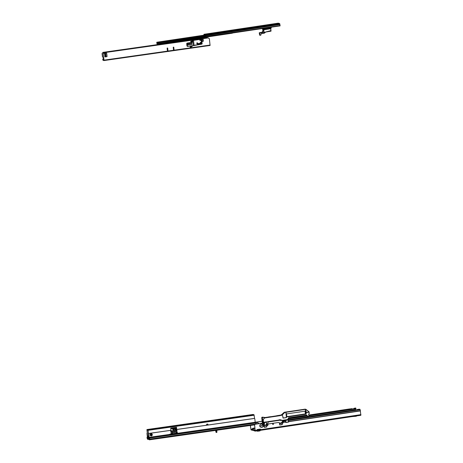 <?xml version="1.0" encoding="UTF-8"?>
<svg xmlns="http://www.w3.org/2000/svg" width="463" height="463" viewBox="0 0 463 463"><rect width="100%" height="100%" fill="white"/><g stroke="black" fill="none" stroke-linecap="round" stroke-linejoin="round"><path stroke-width="0.69" d="M261.826 427.494A0.44 0.428 106.2 0 0 262.174 427.216L262.191 427.193A1.615 1.568 106.2 0 0 262.614 426.927A1.001 0.972 -73.8 0 1 263.111 426.695L263.187 426.666A1.904 1.846 106.2 0 0 262.891 424.316L262.81 424.316A1.001 0.972 -73.8 0 1 262.272 424.241A1.615 1.568 106.2 0 0 261.803 424.108L261.774 424.091A0.44 0.428 106.2 0 0 261.034 424.201L261.016 424.224A1.615 1.568 106.2 0 0 260.594 424.49A1.001 0.972 -73.8 0 1 260.096 424.721L260.021 424.75A1.904 1.846 106.2 0 0 260.316 427.1L260.397 427.1A1.001 0.972 -73.8 0 1 260.935 427.181A1.615 1.568 106.2 0 0 261.404 427.308L261.433 427.326A0.44 0.428 106.2 0 0 261.826 427.494M262.793 424.316A1.904 1.846 -73.8 0 1 263.048 426.626L262.972 426.655A1.001 0.972 106.2 0 0 262.469 426.886A1.615 1.568 -73.8 0 1 262.052 427.152L262.029 427.175A0.44 0.428 -73.8 0 1 261.583 427.453M272.985 423.738A0.37 0.359 106.2 0 0 272.927 424.461A0.37 0.359 106.2 0 0 273.39 424.131A0.37 0.359 106.2 0 0 272.985 423.738M272.857 424.432A0.37 0.359 106.2 0 0 273.06 423.738M257.087 422.644A0.44 0.428 -73.8 0 1 257.237 422.771L257.382 422.812A0.44 0.428 106.2 0 0 256.641 422.922L256.618 422.945A1.615 1.568 106.2 0 0 256.201 423.211A1.001 0.972 -73.8 0 1 255.894 423.39M356.082 409.807L353.825 410.096L354.334 410.617A0.399 0.388 44.1 0 0 354.45 410.617L358.316 410.039A0.399 0.388 44.1 0 0 358.426 410.004L358.478 409.408L357.725 409.367L358.073 410.073M352.459 408.748L308.769 415.218M357.725 409.367L359.826 409.205L360.15 409.674L360.874 415.282L260.49 430.324M358.431 409.998L358.078 410.114M357.014 409.616L357.592 409.466M288.397 419.756L308.086 416.804M308.931 416.683L355.821 409.732M357.066 409.547L357.847 409.541M308.833 415.815L354.288 409.084L354.386 408.221L354.033 408.725M354.34 408.383L355.746 408.019L355.821 408.615L354.288 409.084M354.085 408.308L353.506 408.592M306.575 415.548L288.403 418.274M306.992 416.092L288.304 418.893M349.744 408.916L308.752 415.062L350.52 408.962M279.733 420.126L279.253 419.6M355.746 408.019L355.925 408.655L355.746 408.019L354.403 408.221L355.746 408.019L355.769 408.395M354.189 410.502L353.888 409.94M288.478 420.514L288.704 421.758A0.301 0.289 -73.8 0 1 288.449 422.1L285.937 422.476A0.301 0.289 -73.8 0 1 285.607 422.221L285.399 420.96M359.826 409.205L358.478 409.408L358.42 410.01L360.173 409.743M260.38 429.739L260.478 430.33L260.582 429.618A0.602 0.585 106.2 0 0 260.553 429.398M254.968 428.86L252.457 428.958A0.602 0.585 -73.8 0 1 252.451 428.807A0.399 0.388 -73.8 0 1 252.428 428.726L252.457 428.721A0.602 0.585 -73.8 0 1 252.96 428.234L254.853 427.951M250.437 425.468L250.946 429.294L252.827 429.583L252.248 429.67L252.381 430.283L253.834 430.451M253.793 430.121L255.154 430.521L254.662 425.347L255.246 431.117L253.869 430.717L253.793 430.121L254.291 430.011L252.306 429.687M256.71 430.196L256.872 430.254A0.625 0.602 106.2 0 1 257.318 430.37L259.674 430.335L259.951 429.971A0.625 0.602 -73.8 0 1 260.351 429.728L256.843 430.098A0.602 0.585 106.2 0 0 256.855 430.237L257 430.85L256.896 430.26M250.304 425.485L251.021 429.89L252.381 430.283M360.874 415.282L260.466 430.33L260.582 429.618M360.937 414.634L260.721 429.658A0.602 0.585 106.2 0 0 260.698 429.514L260.553 429.473M256.988 430.856L255.246 431.117L256.988 430.856L256.872 430.254M252.966 429.629L253.041 430.22M356.076 409.691L355.821 408.615M262.139 421.214L255.211 422.25L254.824 418.974A0.602 0.585 106.2 0 0 254.366 418.465L176.785 429.502M258.395 423.037A1.904 1.846 -73.8 0 1 258.788 423.657M257.59 422.858A1.615 1.568 -73.8 0 1 257.735 422.916A1.001 0.972 106.2 0 0 257.937 422.985M259.882 425.989A0.301 0.289 106.2 0 0 259.928 425.983L262.058 425.665A0.301 0.289 106.2 0 0 262.313 425.323L262.168 424.212M262.145 421.272L255.223 422.314M259.755 425.821A0.301 0.289 106.2 0 0 260.073 426.029L262.197 425.711A0.301 0.289 106.2 0 0 262.452 425.37L262.313 424.258M258.904 423.639A1.904 1.846 106.2 0 0 258.499 423.037L258.418 423.037A1.001 0.972 -73.8 0 1 257.874 422.956A1.615 1.568 106.2 0 0 257.405 422.823L257.26 422.783M252.248 429.67L251.536 429.467M355.769 408.175L355.931 408.655L355.601 408.713M283.125 421.602L283.292 421.486A0.399 0.382 44.1 0 0 283.593 421.22L283.495 420.757M283.501 421.313L285.376 420.954L285.202 420.392M283.217 422.082L285.567 421.961M285.602 422.163L283.258 422.302M260.235 429.108A0.602 0.585 106.2 0 1 260.524 429.392L260.692 429.427A0.399 0.388 -73.8 0 1 260.698 429.514M283.269 422.499L283.003 421.631M254.662 425.347A1.001 0.972 -73.8 0 1 255.501 424.212L262.77 423.124M256.843 430.092A0.399 0.388 -73.8 0 1 256.826 430.005L256.855 430A0.602 0.585 106.2 0 1 257.353 429.514L260.061 429.108A0.602 0.585 106.2 0 1 260.663 429.433M281.51 422.736L281.822 422.69A0.301 0.289 -73.8 0 1 282.152 422.939L282.326 424.328A0.301 0.289 -73.8 0 1 282.071 424.669L279.947 424.988A0.301 0.289 -73.8 0 1 279.617 424.733L279.444 423.35A0.301 0.289 -73.8 0 1 279.693 423.008L279.831 422.985M265.658 425.109L266.347 425.005A0.301 0.289 -73.8 0 1 266.671 425.26L266.85 426.649A0.301 0.289 -73.8 0 1 266.595 426.99L264.466 427.308A0.301 0.289 -73.8 0 1 264.142 427.054L264.014 426.053M254.517 425.306A1.001 0.972 -73.8 0 1 255.362 424.172L262.643 423.066M281.869 422.684A0.301 0.289 -73.8 0 1 282.008 422.898L282.181 424.287A0.301 0.289 -73.8 0 1 281.932 424.629L279.802 424.947A0.301 0.289 -73.8 0 1 279.756 424.947M266.393 425.005A0.301 0.289 -73.8 0 1 266.532 425.219L266.705 426.608A0.301 0.289 -73.8 0 1 266.451 426.95L264.327 427.268A0.301 0.289 -73.8 0 1 264.275 427.268M261.404 427.308L261.271 427.268A1.615 1.568 -73.8 0 1 261.08 427.239M261.983 424.137A1.615 1.568 -73.8 0 1 262.127 424.195A1.001 0.972 106.2 0 0 262.336 424.264M260.733 427.112A1.001 0.972 106.2 0 0 260.275 427.054M253.851 430.139L254.563 430.347M252.711 429.039A0.625 0.602 -73.8 0 1 252.96 429.056L253.192 429.126M256.971 430.856L257.301 431.117A0.625 0.602 -73.8 0 0 257.746 431.232L259.749 430.931A0.625 0.602 -73.8 0 0 260.154 430.688L260.426 430.324M283.593 421.22L283.535 420.85M252.665 429.033L250.946 429.294M251.594 429.635L252.115 429.38M306.072 423.495L314.95 422.163M335.773 419.044L337.677 418.76M254.436 430.052L253.909 430.312M257.497 430.503L259.598 429.872A0.625 0.602 -73.8 0 1 259.998 429.623M256.786 430.885L256.948 431.012A0.625 0.602 106.2 0 0 257.144 431.111L257.497 431.215M356.371 416.237L351.892 416.625M350.26 408.887L352.198 408.673M354.305 410.6L355.185 410.507M287.303 416.301L286.626 416.492L287.378 416.382L286.73 416.364L286.516 413.934L299.023 412.058M281.84 414.559L284.45 412.244L303.398 409.512L286.394 412.053M285.37 412.122L284.404 412.232L281.799 414.57M287.494 416.602L305.435 413.928L305.036 411.156M306.257 414.142L306.031 412.701L306.182 414.09L287.708 416.856L287.419 416.364L287.731 416.92L306.257 414.142L305.939 414.072L305.482 411.092L299.544 411.983M280.341 420.149L279.131 420.236M279.114 420.219L280.225 420.057M281.724 414.802L279.507 415.375M280.092 415.56L281.631 415.282L281.556 414.854M265.93 422.279L264.408 422.54L265.965 422.32M266.711 417.58L265.316 417.557M262.162 417.435L262.48 417.151L262.029 417.383M305.076 411.15L305.406 413.91M267.927 424.062L278.523 422.459L267.921 424.044L278.518 422.476L279.878 422.979L279.936 423.61L279.739 423.089M280.937 419.791L268.332 421.92M266.694 417.348L267.73 417.157M270.485 416.897L267.851 417.175M282.991 423.165L282.65 423.24L282.997 423.153L282.962 421.336L283.391 420.774L287.349 420.178L288.825 417.858L306.558 415.201L308.057 416.775L308.954 416.903L308.665 414.292L308.833 416.382L307.982 416.509L306.564 415.126L288.837 417.782L287.818 419.53L281.151 420.473L281.024 419.681L281.082 420.479L280.572 420.456L281.099 420.514M308.022 416.729L307.38 416.578L306.356 415.23M307.808 416.758L306.332 415.236L307.831 416.764M267.452 417.227L276.706 415.803M305.273 411.121L305.69 413.991L304.619 414.078L305.406 413.957M305.528 413.939L305.123 411.144M305.557 414.015L305.14 411.138M287.974 416.659L287.506 416.636M265.727 417.643L264.419 417.915L263.325 419.657L262.631 419.744L262.342 417.742L262.99 417.296L261.722 417.585L262.376 422.991L263.76 425.352L262.816 423.118L263.812 425.37L263.516 423.072M262.643 420.051L262.816 423.118L263.615 423.055L263.204 419.721L264.518 417.996L279.884 415.693L282.413 414.842L283.206 418.101L286.406 417.62L285.92 412.226L286.626 416.492M262.139 417.377L265.797 417.667M265.316 417.539L262.428 417.134L261.844 417.342L262.434 417.562M265.258 417.476L261.838 417.342L261.965 419.623M262.417 422.927L261.96 419.877M306.529 415.189L308.057 416.775L308.948 416.903L308.671 414.292L309.29 413.372L308.89 411.497L308.375 411.306M308.613 411.543L308.491 412.192L306.084 412.354M309.064 412.249L309.261 413.494L309.116 412.157L306.095 412.695L305.493 409.327L305.927 409.356L303.942 409.495L305.181 409.142L305.927 409.356L305.435 409.367L306.031 412.701M285.399 412.151L284.132 412.359L281.602 414.663M281.654 414.622L280.914 415.068L281.556 414.721L281.701 415.265M285.515 412.087L304.961 409.17L285.451 412.082M303.971 409.524L304.631 409.246M305.198 409.165L304.677 409.315M279.438 415.34L279.091 415.404M303.948 409.489L303.659 409.431M303.41 409.419L303.711 409.564M268.245 417.094L270.577 416.775M270.519 416.804L276.625 415.867M305.36 411.109L305.707 414.13M281.145 420.526L282.227 420.363L280.972 420.479L280.931 419.75M279.982 423.622L281.22 423.431L281.707 422.204L282.199 422.106L282.615 423.234L282.274 420.439M268.308 421.972L280.52 420.138L280.769 420.485M280.879 420.115L280.52 420.138M280.52 420.109L280.954 420.045M279.878 422.979L278.523 422.459L279.878 422.979M288.246 418.65L288.362 422.03L285.978 422.389L285.451 420.462M263.586 422.291L264.142 426.087L263.661 422.285L264.414 422.175L264.408 426.029L265.548 425.792L265.693 424.762L265.548 425.775L265.71 424.762L266.647 424.253L265.693 424.762L266.647 424.253L266.485 423.003M266.665 423.147L265.745 422.036L266.729 423.408L266.798 425.532L267.168 424.831M286.036 412.284L305.389 409.385L306.014 414.084L287.465 416.729M281.382 423.037L281.724 422.21L281.382 423.037L279.901 422.962M282.615 423.234L282.708 422.459L283.055 422.453L282.962 423.194M267.128 417.516L265.803 417.701M279.675 415.6L268.32 417.331L279.681 415.629M268.285 417.302L267.909 417.366L268.32 417.331M267.122 417.476L267.938 417.354M279.826 415.635L264.518 417.996M262.342 417.742L262.527 419.796L263.256 419.634L264.419 417.915M268.679 417.169L270.907 416.833L267.961 417.377M263.615 423.055L262.938 423.153L263.615 423.055M263.846 425.966L264.425 426.029L263.846 425.966L263.76 425.352L264.095 426.07M263.771 425.063L262.903 423.118M288.079 416.769L287.535 416.729M262.666 420.068L263.279 420.028M264.414 422.175L268.459 421.567L267.77 422.945L267.886 424.675L266.925 424.808L267.99 424.646L267.892 425.399M288.391 418.141L287.361 420.109L283.397 420.699L282.905 421.353L283.032 422.424L282.285 420.363M266.902 424.843L266.896 423.396L265.849 422.019M264.425 425.833L264.402 422.279L265.693 422.013L266.769 423.095M282.43 420.63L282.43 420.63A0.504 0.486 108.5 0 1 282.528 420.867L282.528 420.867A0.504 0.486 106.2 0 0 282.43 420.63L282.233 420.311M288.443 418.164L307.085 415.334M306.564 415.126L306.981 415.375M308.613 411.439L305.939 409.361L308.491 411.399M282.199 414.987L284.884 412.371L303.763 409.524L284.884 412.371L282.355 414.825L284.704 412.539L285.862 412.267L286.447 415.635M281.66 415.317L279.669 415.577M268.748 417.238L279.999 415.502M287.87 419.559L287.685 419.848M308.885 416.839L308.532 416.891M309.261 413.494L308.607 414.275L309.215 413.453M305.592 409.286L306.344 412.55M308.815 411.445L309.041 412.116L306.199 412.383M309.116 412.163L308.387 411.3M309.041 412.116L308.491 412.192M283.165 418.014L286.377 417.539L283.165 418.014L282.418 414.854L283.096 418.014M286.4 415.49L286.284 417.51M286.447 417.285L285.85 412.319M285.862 412.267L284.948 412.417M305.395 409.292L285.914 412.226M262.324 417.47L265.693 417.603M270.907 416.833L277.256 415.907M279.669 415.543L277.181 415.942M279.785 415.502L277.215 415.884M279.918 423.251L279.993 423.604M282.245 422.14L282.395 423.263L282.222 422.14L281.724 422.21L282.199 422.106M268.1 422.441L268.465 421.573L280.96 419.744L268.459 421.573M268.494 421.561L280.96 419.744M267.163 424.849L267.082 425.532L267.678 425.474L267.07 425.566L267.678 425.48L267.585 424.774M268.488 421.614L267.805 423.043L267.984 424.646L267.817 423.118M264.408 426.029L265.559 425.775L264.442 425.937L264.454 422.221M263.192 419.675L262.631 419.791M152.298 434.635A1.134 1.1 -73.8 0 1 150.886 435.88A1.134 1.1 -73.8 0 1 150.11 434.948A1.134 1.1 -73.8 0 1 151.523 433.704A1.134 1.1 -73.8 0 1 152.298 434.635M151.465 433.692A1.134 1.1 -73.8 0 1 152.182 434.601A1.134 1.1 -73.8 0 1 150.828 435.862M216.256 430.706L216.128 431.452L216.152 430.521M169.788 434.149L170.077 434.109L169.788 434.149M216.834 430.249L216.881 432.401L216.03 432.361L215.59 430.428M170.864 430.341L149.127 433.437A0.602 0.585 106.2 0 0 148.802 434.051L149.173 438.067L149.682 438.611L149.341 438.513L149.109 439.306L148.895 438.768L147.957 438.49L149.236 438.311L147.674 438.826L147.112 433.559A0.602 0.585 -73.8 0 1 147.246 433.096M172.12 432.627L170.899 432.801L171.952 432.737L172.074 433.727L176.362 433.136L177.323 432.893L177.207 431.904L176.102 432.06M171.055 430.96L170.691 431.012L170.789 431.857L176.131 431.203L177.092 430.96L176.831 430.139M254.337 418.459A0.602 0.585 106.2 0 0 254.245 418.43L176.779 429.45M170.859 430.295L149.011 433.403A0.602 0.585 106.2 0 0 148.687 434.016L149.202 437.975M147.859 438.941L147.917 439.439L148.015 438.988L149.277 439.167M255.854 424.015L149.752 439.109L255.865 424.015L255.738 423.003L255.211 422.25L149.196 437.327M149.294 437.842L149.752 439.109L149.41 439.011L149.341 439.85L148.982 439.335M147.946 439.433L148.97 439.289L147.761 439.393L147.136 438.351L147.002 437.338L147.402 437.28L147.002 437.338L147.402 437.292L146.991 433.524A0.602 0.585 -73.8 0 1 147.234 432.963M147.072 437.83L147.402 437.929L147.072 437.83M216.354 430.318L216.395 432.465L216.881 432.401M176.582 427.812L176.768 430.179L171.756 430.891M171.594 432.702L176.513 432.002M171.032 433.79L170.916 432.795L171.021 433.79L172.074 433.727M177.207 431.904L176.241 432.141L176.362 433.136M176.241 432.141L171.952 432.737M176.797 430.168L177.08 430.96M176.756 430.185L170.702 431.012L170.806 431.857M215.793 430.399L215.868 430.793C216.099 431.863 216.204 431.892 216.186 430.885L216.128 431.452M215.868 430.793L216.059 430.358M216.146 430.347L216.18 430.775M171.079 430.96L170.778 428.576L172.033 428.628L171.97 428.13L170.76 428.096L170.818 428.588M171.044 430.897L172.022 430.879M172.236 432.662L172.132 431.771M176.171 433.16L172.427 433.692M176.004 431.221L176.108 432.112M174.476 431.435L174.539 432.129L173.764 432.239L173.683 431.551M170.922 430.862L170.76 428.096M172.126 432.668L172.016 431.782M172.74 428.229L172.224 428.304L172.78 428.871M172.468 428.917L172.398 428.547M170.72 428.084L176.571 427.268L171.97 428.13L172.352 428.877M176.571 427.268L176.438 429.606L173.347 429.872L173.394 428.269L173.573 430.005L175.182 429.78L175.193 428.732L176.461 429.548L176.403 427.991L175.94 427.754M176.334 427.511L176.38 427.922M173.7 431.545L173.758 432.216L174.539 432.129M174.673 428.327L174.742 428.645L174.62 428.333M173.885 428.449L173.839 428.779M174.169 428.686L173.955 428.391L173.995 428.744M176.015 429.033L175.981 428.026L176.444 428.946L176.015 428.564L175.946 429.045M173.208 428.483L172.716 428.35L172.884 429.733L173.37 429.872M175.79 427.708L173.394 428.269L176.403 427.991L175.871 427.714M176.328 428.223L176.102 428.547M176.085 428.547L176.357 428.964M175.94 428.576L175.998 429.033M176.276 428.24L175.888 428.142L175.928 428.472L176.276 428.24L175.911 428.142L175.946 428.472M175.17 429.814L176.449 429.571L175.199 428.744L175.17 429.814L173.376 429.942L173.694 428.97L173.365 428.339M173.573 430.005L173.642 428.952L175.17 428.738L175.095 428.113L173.619 428.321L173.694 428.97L175.17 428.761L175.072 428.049L176.247 427.887M174.69 428.287L174.742 428.645M176.432 429.577L176.38 428.003M247.109 415.531L247.965 415.427M216.123 419.935L216.985 419.837M185.142 424.345L185.999 424.241M248.018 415.386L247.034 415.514L248.018 415.386M217.037 419.791L216.053 419.918L217.037 419.791M186.051 424.201L185.073 424.328L186.051 424.201M208.072 424.999A0.822 0.799 106.2 0 0 207.517 424.079A0.822 0.799 106.2 0 0 206.556 425.213M207.812 424.305A0.822 0.799 106.2 0 0 207.47 424.067M148.964 436.349A0.602 0.585 -73.8 0 1 148.646 435.891L148.739 435.92A0.602 0.585 106.2 0 0 148.959 436.314M150.805 435.735A0.585 0.567 106.2 0 0 151.482 435.087L151.343 433.895A0.585 0.567 106.2 0 0 151.262 433.663M150.319 434.138L150.452 435.272A0.585 0.567 106.2 0 0 150.851 435.752A0.585 0.567 106.2 0 0 151.575 435.11L151.436 433.924A0.585 0.567 106.2 0 0 151.343 433.669M148.004 436.077A0.602 0.585 -73.8 0 1 147.541 435.573L146.921 429.554L253.047 414.454L254.025 414.744L254.586 418.564M146.933 429.554L147.911 429.838L148.073 430.324L148.739 435.92M147.541 435.573L146.979 429.948L147.981 430.301L148.646 435.891M148.687 436.053L148.287 436.111A0.602 0.585 106.2 0 1 148.05 436.094L147.957 436.065M150.388 434.051L150.475 434.792A0.585 0.567 -73.8 0 1 150.434 435.093M147.639 435.596A0.602 0.585 106.2 0 0 148.05 436.094M190.941 423.483L192.608 423.304L190.941 423.483M153.959 428.703L155.227 428.657L153.959 428.703M161.02 427.789L161.465 427.725L161.02 427.731M166.819 426.955L166.518 427.025M162.507 427.58L162.86 427.528L162.507 427.58M161.737 427.69L161.35 427.685L161.737 427.69M151.476 435.255A0.781 0.758 -73.8 0 1 151.36 434.039M205.456 34.227L207.574 34.169L205.456 34.227A0.463 0.446 -73.8 0 1 205.641 34.245L206.191 34.401M229.237 30.975L227.264 31.062L229.237 30.975M277.841 23.451L278.645 23.416L277.841 23.451M272.435 24.331L271.156 24.504L272.435 24.331M241.003 29.111L240.204 29.146L241.003 29.111M246.889 28.093L247.688 28.058L246.889 28.093M216.244 32.821L215.44 32.861L216.244 32.821M209.745 33.66L210.543 33.625L209.745 33.66M279.652 23.555L205.364 34.69L203.986 34.285L278.263 23.15L279.652 23.555L280.109 25.882L205.821 37.017L205.41 35.084L204.033 34.684L204.004 35.165M269.437 24.684L269.842 24.724M269.732 24.782L270.415 24.701M204.224 34.737L203.899 34.551L203.894 35.182M205.821 37.017L205.364 34.69M203.899 34.551L278.246 23.156M157.009 43.62L157.414 43.997M157.964 44.153L157.322 43.968A0.463 0.446 -73.8 0 1 157.003 43.591L157.924 43.858A0.463 0.446 106.2 0 0 157.935 43.916L157.993 43.91M157.999 43.939L157.819 42.55L205.514 35.396M156.98 43.418L157.061 44.049M204.825 35.043L156.778 42.249L156.951 43.424M156.841 43.412L156.778 42.249M205.578 35.628L157.819 42.55M205.618 35.79L157.924 42.77M157.924 43.858L157.814 42.723L158.057 43.765L205.717 36.618M232.339 33.197L158.045 44.332L232.397 33.035M157.785 42.729L156.882 42.278L157.003 43.591M156.882 42.278L157.27 42.22L156.882 42.278M157.709 42.521L157.27 42.22M270.988 31.125L265.675 32.074L264.257 33.214L261.109 33.718L260.837 35.159L260.056 35.298L259.668 32.954L264.142 32.369L264.251 33.191L265.675 32.045L270.988 31.125L270.89 30.61L264.153 32.387L263.713 29.811L270.757 28.718L263.169 29.892L263.916 29.406L263.372 29.487L263.042 31.75L262.538 32.312L259.691 32.908L262.521 32.277L263.042 31.75M259.76 35.234L260.814 35.165L261.115 33.689L264.211 33.197L264.182 32.369M261.115 33.689L260.843 35.159L259.841 35.24M269.75 24.834L270.027 24.678L269.582 24.707M269.31 24.747L269.755 24.695M269.773 24.58L270.409 24.632M271.283 27.78L271.237 27.213L271.237 27.849M262.486 32.126L262.139 32.173L262.666 31.652L262.909 29.945L262.614 31.634L262.087 32.155L259.257 32.78L259.691 32.908L259.234 32.827L259.616 35.066L259.234 32.827M262.48 32.26L262.996 31.75L263.082 29.997L262.758 32.207M263.545 28.365L264.095 28.984L264.136 28.648L264.095 28.984L263.343 28.984L262.938 31.733M263.343 28.984L263.499 28.37M262.926 29.823L262.139 28.318L262.909 29.945L262.718 31.669L262.087 32.155L262.608 31.634M264.338 28.243L263.858 28.492M270.89 30.61L270.658 28.729M269.657 24.562L270.392 24.736M271.058 28.179L270.71 28.816M263.459 29.042L263.933 29.036L263.916 29.406L271.029 28.318M270.982 31.166L265.675 32.045M261.109 33.718L264.263 33.214L265.681 32.074M262.764 32.161L262.457 32.265L262.764 32.161M263.117 30.002L262.718 31.669M192.949 45.692L190.756 47.423A0.399 0.388 -73.8 0 1 190.131 47.162A0.399 0.388 -73.8 0 1 190.287 46.792L191.398 45.912M201.642 39.558A0.399 0.388 -73.8 0 1 201.984 40.142L202.383 40.084A0.399 0.388 -73.8 0 1 202.429 39.847L202.557 39.598A0.399 0.388 -73.8 0 1 203.014 39.396A0.399 0.388 -73.8 0 1 203.245 39.963L203.298 40.975A0.399 0.388 -73.8 0 1 202.956 41.427L201.885 41.577M201.706 39.563A0.399 0.388 -73.8 0 1 201.891 40.113L201.984 40.362M174.076 49.57A0.301 0.289 -73.8 0 1 173.7 49.9A0.301 0.289 -73.8 0 1 173.492 49.651L173.231 47.469A0.301 0.289 -73.8 0 1 173.608 47.139A0.301 0.289 -73.8 0 1 173.816 47.388L173.978 49.541A0.301 0.289 -73.8 0 1 173.654 49.882M167.976 50.438A0.301 0.289 -73.8 0 1 167.6 50.768A0.301 0.289 -73.8 0 1 167.392 50.519L167.131 48.337A0.301 0.289 -73.8 0 1 167.508 48.007A0.301 0.289 -73.8 0 1 167.716 48.256L167.878 50.409A0.301 0.289 -73.8 0 1 167.554 50.751M102.063 53.505L103.006 52.406L102.063 53.505L102.456 56.816A0.399 0.388 -73.8 0 0 102.722 57.14A1.001 0.972 106.2 0 1 102.936 58.934A0.399 0.388 -73.8 0 0 102.757 59.322L102.925 59.883L103.909 60.167L103.162 53.824L104.013 52.695L192.29 40.142M102.757 59.322L102.977 60.283L103.967 60.566L104.007 60.144L103.162 53.824M201.341 38.892L208.286 37.902L209.374 38.759L210.08 45.472L103.972 60.56L210.08 45.472M191.144 41.925L191.393 41.317L190.762 41.41L191.138 41.988L191.393 41.317M191.433 41.271L190.762 41.41M190.681 41.375L191.138 41.988M190.629 41.352L191.144 42.046L191.479 41.23L190.582 41.334L191.167 42.121L191.549 41.195L190.582 41.334M167.461 47.996A0.301 0.289 -73.8 0 1 167.618 48.227L167.878 50.409M173.561 47.128A0.301 0.289 -73.8 0 1 173.718 47.359L173.978 49.541M208.286 37.902L201.231 38.869M104.013 52.695L192.133 40.2M104.111 52.724L103.261 53.853M104.586 53.922A0.301 0.289 -73.8 0 1 104.679 53.349L106.392 53.106A0.301 0.289 -73.8 0 1 106.716 53.361L107.069 56.336A0.301 0.289 -73.8 0 1 106.814 56.677L105.101 56.92A0.301 0.289 -73.8 0 1 104.881 56.393L104.586 53.922L104.893 53.905L104.528 53.905M106.461 53.106A0.301 0.289 -73.8 0 1 106.623 53.338L106.976 56.312A0.301 0.289 -73.8 0 1 106.722 56.648L105.008 56.891A0.301 0.289 -73.8 0 1 104.933 56.891M202.962 39.384A0.399 0.388 -73.8 0 1 203.147 39.934L203.205 40.947A0.399 0.388 -73.8 0 1 202.863 41.398L201.88 41.537M192.787 45.715L190.658 47.394A0.399 0.388 -73.8 0 1 190.362 47.475M102.85 59.351A0.399 0.388 -73.8 0 1 103.029 58.957A1.001 0.972 106.2 0 0 102.815 57.169A0.399 0.388 -73.8 0 1 102.549 56.839L102.155 53.534M207.655 37.954L207.094 37.555L102.913 52.377M207.187 37.584L103.006 52.406M104.806 56.486L105.714 56.353A0.301 0.289 106.2 0 0 105.969 56.017L105.633 53.216M104.835 56.44L105.616 56.33A0.301 0.289 106.2 0 0 105.877 55.988L105.547 53.228M103.787 52.996L103.573 53.031A0.301 0.289 106.2 0 0 103.388 53.529M202.163 40.356L202.198 40.651A0.399 0.388 -73.8 0 1 201.856 41.103L201.827 41.109M202.076 40.391L202.099 40.628A0.399 0.388 -73.8 0 1 201.822 41.062M104.893 53.905L105.223 56.26L104.881 56.393M104.65 53.795L105.211 56.255M193.291 45.478L193.627 45.594L193.262 45.374L192.672 40.414L192.967 40.038L201.249 38.892L192.365 40.125A0.7 0.683 106.2 0 0 191.775 40.912L191.867 41.711A0.7 0.683 -73.8 0 1 191.271 42.498L187.301 43.065A0.7 0.683 106.2 0 0 186.705 43.852L186.942 45.837A0.7 0.683 106.2 0 0 187.428 46.416A0.7 0.683 -73.8 0 1 186.948 45.837L186.705 43.852M199.79 40.142L199.86 39.523L200.346 39.453L199.86 39.523L199.784 40.142L200.236 40.582L199.784 40.142L200.236 40.582L200.56 40.038M188.985 44.06L190.224 43.881L188.985 44.054M190.31 44.517L190.739 44.06L190.206 43.736L190.739 44.06L190.299 44.529L189.043 44.552M190.218 43.881L188.968 43.91L188.528 44.379L188.962 43.91L188.528 44.373M187.833 43.661L187.793 43.609A0.399 0.388 106.2 0 0 187.446 43.678A0.399 0.388 -73.8 0 1 187.799 43.609A0.399 0.388 106.2 0 0 187.793 43.609A0.399 0.388 -73.8 0 1 187.839 43.62L187.833 43.661A0.359 0.353 106.2 0 0 187.486 43.713L187.752 43.968M187.208 44.147L187.336 44.998L187.243 44.101L188.152 43.979L187.243 44.101L187.359 44.957L188.25 44.836L188.152 44.02L187.249 44.107M191.67 43.62L191.63 43.568A0.399 0.388 106.2 0 0 191.283 43.638A0.399 0.388 -73.8 0 1 191.636 43.568L191.63 43.568A0.399 0.388 -73.8 0 1 191.676 43.58L191.67 43.62A0.359 0.353 106.2 0 0 191.323 43.672L191.589 43.927M191.989 43.939L191.08 44.06L191.08 44.425L191.08 44.06L191.989 43.939L191.097 44.107L191.132 44.425L192.023 44.298L192.018 43.973L192.052 44.286L192.018 43.973M201.613 43.916L201.064 39.291L193.511 40.368L194.101 45.328L202.123 43.753L201.596 44.193L193.586 45.629M199.866 39.523L200.346 39.453L200.566 40.032M194.483 45.27L201.596 44.193L202.146 43.771L201.596 39.158L200.954 38.973M191.15 39.766L190.866 39.864A0.7 0.683 -73.8 0 1 191.144 39.766L199.889 38.493L191.15 39.766A0.7 0.683 106.2 0 0 190.889 39.859M259.621 429.178L260.177 429.103M288.478 418.101L306.465 415.404L288.472 418.106M354.565 408.951L354.49 408.354M288.414 419.912L308.271 416.937M308.943 416.833L353.836 410.108M255.304 430.468L256.855 430.237M356.07 409.616L353.94 409.934M282.129 424.507L279.675 424.878M266.647 426.828L264.194 427.199M356.07 409.645L354.583 409.865M252.457 428.958L250.911 429.189M283.333 421.208L283.281 420.803L283.304 421.191M288.704 421.758L288.27 418.593L288.582 421.741M288.478 420.491L354.334 410.617M288.663 421.492L360.44 410.733M288.692 421.683L360.469 410.924M259.598 429.872L259.951 429.971M256.948 431.012L257.301 431.117M286.203 412.064L284.467 412.307M281.984 415.155L281.869 414.559M304.654 409.385L303.763 409.437M305.424 413.881L287.482 416.573L305.424 413.881M267.591 417.151L265.293 417.493L267.591 417.151M308.948 416.897L308.896 416.37M276.706 415.739L279.125 415.34L276.718 415.739M270.438 416.688L268.17 417.018M285.405 420.473L285.978 422.424L288.362 422.03M285.573 422.152L285.902 422.401M285.694 422.169L288.356 422.065M285.33 420.479L285.468 421.428L285.33 420.479M281.718 414.819L281.77 415.247M304.602 409.246L305.551 409.246M284.224 412.423L281.672 414.622M305.522 409.315L305.215 409.234M281.446 414.807L280.96 415.161M279.125 415.34L280.914 415.068M267.689 425.474L267.973 424.71M282.407 420.618A0.504 0.486 106.2 0 1 282.505 420.861L282.731 422.464L283.038 422.459L282.679 423.223L282.696 422.482M287.731 416.92L287.419 416.359M263.001 423.095L262.648 420.103M286.562 415.618L285.949 412.226L286.562 415.618M265.745 421.972L264.466 422.163M306.141 412.394L308.642 412.301M282.378 414.726L284.704 412.539M283.038 422.459L282.905 421.353M282.968 421.342L283.397 420.699M283.391 420.774L287.361 420.109M308.613 411.572L308.659 411.966M308.821 411.931L308.676 411.457M282.899 417.881L283.206 418.101M286.643 417.308L286.406 417.62M280.051 415.514L282.21 415.045M267.874 424.727L267.076 424.849M149.271 438.71L148.895 438.768M255.217 422.279L149.109 437.5M255.379 422.835L149.173 438.067M255.738 423.003L149.618 438.096M255.408 422.904L149.294 438.004M149.283 439.294L254.754 424.513M254.552 424.878L149.352 439.844L254.552 424.884M149.277 439.208L148.988 439.375M148.993 436.626L147.384 436.8M149.017 436.823L147.518 437.037M149.08 437.35L147.356 437.373M149.15 437.697L147.425 437.923M147.46 438.444L147.402 437.946M149.19 438.148L147.581 438.38M147.871 438.797L147.581 438.965M216.892 432.355L216.412 432.425M216.921 430.989L216.435 431.059M216.921 430.943L216.435 431.012M216.186 430.885L216.163 430.347M172.346 432.697L172.462 433.692M176.559 432.083L176.681 433.073M177.19 431.904L177.312 432.893M176.351 430.295L176.449 431.14M176.027 430.358L176.131 431.203M172.132 430.914L172.236 431.753M171.744 430.955L171.842 431.794M254.187 415.23L148.073 430.324M254.025 414.744L147.911 429.838M207.98 425.011A0.741 0.718 106.2 0 0 207.187 424.131A0.741 0.718 106.2 0 0 206.625 425.202M206.579 425.213A0.781 0.758 -73.8 0 1 207.482 424.108A0.781 0.758 -73.8 0 1 208.009 425.011L207.268 424.044M205.717 36.49L280.115 25.575M279.988 24.585L205.699 35.72M279.814 23.885L205.468 35.194M204.889 35.495L204.814 34.91L204.883 35.495M204.987 35.477L204.918 34.939M204.849 35.234L157.599 42.318M205.717 36.386L157.999 43.539M264.153 32.387L259.731 33.041L259.893 35.136M271.214 27.89L264.101 28.99L271.202 27.89L271.202 27.219M271.277 27.543L264.136 28.648L264.113 28.278M270.757 28.729L271.058 31.096L270.768 28.729M262.573 28.509L263.511 28.781L263.464 28.376L263.493 28.833L262.452 28.527M262.631 28.793L263.146 29.418M262.515 28.885L263.25 28.949L263.094 29.516M263.927 29.013L271.04 27.919M263.285 29.233L262.509 28.735M262.55 29.019L263.059 29.563M263.545 28.729L263.551 29.065L263.592 28.723L263.551 29.065L264.101 28.99M263.343 29.117L263.325 29.453M259.257 32.78L262.087 32.155M263.291 29.204L263.071 29.528M262.504 28.81L263.25 28.949M190.646 47.405L190.316 47.452M173.897 49.79L173.584 49.83M167.797 50.658L167.484 50.698M103.868 59.75L102.925 59.883M104.007 60.144L210.121 45.044M190.75 47.324L190.241 47.394M173.949 49.715L173.532 49.773M167.849 50.583L167.432 50.641M103.862 59.686L102.908 59.82M197.475 43.389L197.672 43.227A1.036 1.007 106.2 0 0 198.083 43.649A2.141 2.078 106.2 0 0 200.491 43.308A1.036 1.007 106.2 0 0 200.786 42.787L201.179 42.937A2.477 2.402 -73.8 0 1 197.331 43.487L197.064 43.429A2.506 2.425 106.2 0 0 198.378 44.147L200.965 42.828A1.186 1.152 -73.8 0 1 200.624 43.424A2.292 2.222 -73.8 0 1 198.048 43.794A1.186 1.152 -73.8 0 1 197.579 43.308L197.475 43.389A2.327 2.257 106.2 0 0 201.087 42.874M200.143 43.962A2.703 2.622 -73.8 0 1 196.873 43.557L197.331 43.03L197.579 43.308M197.481 43.094L197.574 43.036A0.81 0.781 106.2 0 0 197.892 43.36A1.91 1.852 106.2 0 0 200.045 43.053A0.81 0.781 106.2 0 0 200.276 42.648A0.446 0.434 -73.8 0 1 201.127 42.66M196.873 43.557A0.446 0.434 -73.8 0 1 197.059 42.822A0.446 0.434 -73.8 0 1 197.574 43.036M193.407 40.05L193.511 40.368L192.481 40.443A0.399 0.388 106.2 0 0 192.139 40.894L192.232 41.687A1.001 0.972 -73.8 0 1 191.381 42.816L187.411 43.383A0.399 0.388 106.2 0 0 187.075 43.835L187.307 45.82A0.399 0.388 106.2 0 0 187.746 46.161L194.46 45.548M187.075 43.835L186.711 43.858A0.7 0.683 -73.8 0 1 187.307 43.065L191.271 42.498A0.7 0.683 106.2 0 0 191.873 41.711L191.867 41.711M187.706 46.439A0.7 0.683 -73.8 0 1 187.428 46.416L193.459 45.617L187.746 46.161M202.123 43.788A0.301 0.289 -73.8 0 1 201.88 44.089L201.59 44.193M201.579 39.181L202.123 43.753M192.232 41.687L191.873 41.711L191.775 40.912A0.7 0.683 -73.8 0 1 192.371 40.125L192.967 40.038M201.295 38.88L201.37 38.898A0.301 0.289 106.2 0 1 201.573 39.147L201.37 38.898A0.301 0.289 106.2 0 0 201.249 38.892M190.687 44.072L190.276 43.921M188.603 44.367L189.008 44.523M188.244 44.87L187.336 44.992L188.244 44.87L188.181 44.014L188.279 44.824M191.132 44.46L192.023 44.332L191.086 44.425M199.918 39.563L199.987 40.159M192.481 40.443L192.371 40.125M192.139 40.894L191.775 40.918M191.381 42.816L191.277 42.498M187.411 43.383L187.307 43.065M187.307 45.82L186.948 45.837M200.624 43.424L200.224 43.215A2.112 2.049 -73.8 0 1 198.164 43.69M200.965 42.828L200.514 42.706A1.007 0.978 -73.8 0 1 200.224 43.215L200.045 43.053M201.185 42.937L200.276 42.648M197.678 43.233L198.048 43.794M199.391 38.522L191.844 39.598L191.288 40.003M260.16 429.103L259.726 429.16M279.646 423.17L279.716 423.535M305.094 410.988L305.528 413.98M299.092 412.186L299.596 411.977M305.557 409.257L308.572 411.462M287.349 420.178L287.737 419.872M176.519 427.256L170.708 428.084M173.017 429.901L173.561 430.04M176.415 429.612L175.176 429.814M146.921 429.554L253.035 414.454M270.01 24.493L270.392 24.603M194.072 45.6L193.36 45.571M190.739 44.06L190.305 44.523M199.397 38.522L200.08 38.522M191.138 39.766L191.67 39.691"/></g></svg>
